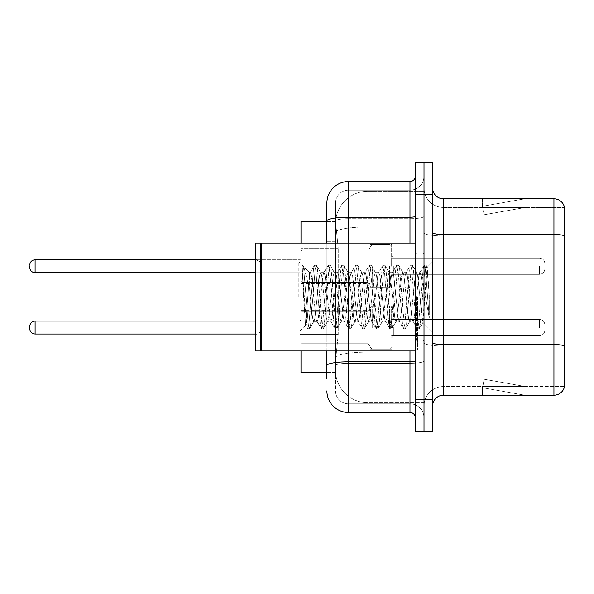 <?xml version="1.0" encoding="UTF-8"?>
<svg xmlns="http://www.w3.org/2000/svg" width="594" height="594" viewBox="0 0 594 594"><rect width="100%" height="100%" fill="white"/><g stroke="black" fill="none" stroke-linecap="round" stroke-linejoin="round"><path stroke-width="0.45" stroke-dasharray="2.97 2.23" d="M370.055 266.246L370.055 244.661L370.055 266.246M300.995 266.246L300.995 248.975L300.995 266.246M370.055 327.539L370.055 305.955L370.055 327.539M300.995 327.539L300.995 310.276L300.995 327.539M391.639 266.246L391.639 244.661L391.639 266.246M391.639 327.539L391.639 305.955L391.639 327.539M424.012 266.246L424.012 274.339L424.012 266.246M424.012 327.539L424.012 319.446L424.012 327.539M326.893 241.736L335.528 241.736L335.528 341.015L335.528 214.983L335.528 241.736L326.893 241.736L326.893 341.015L326.893 221.458L335.595 221.458L335.573 221.904A32.373 32.373 0 0 1 367.901 191.246L424.012 191.246L367.901 191.246L367.901 226.915L367.901 191.246A32.373 32.373 0 0 0 335.573 221.904L335.595 221.458L300.995 221.458L300.995 334.541L338.231 334.541L335.655 359.593L338.231 334.541L338.231 248.21L338.231 334.541L300.995 334.541L300.995 372.542L335.595 372.542L335.528 370.381A32.373 32.373 0 0 0 367.901 402.754L424.012 402.754L424.012 352.094L424.012 402.754L367.901 402.754L367.901 352.094L367.901 402.754A32.373 32.373 0 0 1 335.528 370.381L335.528 363.795L335.595 372.542L326.893 372.542M335.655 359.593L335.528 363.795L335.655 359.593M424.012 191.246L424.012 226.915L424.012 191.246M424.012 352.094L424.012 226.915L424.012 352.094L367.901 352.094A32.373 5.621 180 0 0 335.914 356.846A32.373 5.621 180 0 1 367.901 352.094L424.012 352.094M335.573 221.904L338.231 248.21L335.573 221.904A32.373 32.373 0 0 1 367.901 191.246M300.995 350.957L300.995 243.043M432.647 297L432.647 245.203L432.647 297M424.012 297L424.012 349.881L424.012 297M417.537 297L417.537 349.881L417.537 297M424.012 352.034L424.012 232.596L424.012 352.034M553.942 395.203L443.436 395.203L443.436 235.967L564.3 235.967L443.436 235.967L443.436 207.432L564.3 207.432L564.3 235.967L564.3 207.432L443.436 207.432L443.436 346.042L564.3 346.042L564.3 235.967L564.3 346.042L443.436 346.042L443.436 386.568A19.424 19.424 0 0 0 424.012 405.992A19.424 19.424 0 0 1 443.436 386.568L564.3 386.568L564.3 206.571A10.789 10.789 0 0 0 553.942 198.797L553.942 395.203A10.789 10.789 0 0 0 564.3 387.429L564.3 352.034L564.3 386.568L443.436 386.568L443.436 198.797A10.789 10.789 0 0 1 432.647 188.008L432.647 232.596L432.647 188.008M432.647 405.992L432.647 232.596L432.647 405.992A10.789 10.789 0 0 1 443.436 395.203M424.012 188.008L424.012 232.596L424.012 188.008A19.424 19.424 0 0 0 443.436 207.432A19.424 19.424 0 0 1 424.012 188.008A19.424 19.424 0 0 0 443.436 207.432M424.012 194.483L424.012 162.11L432.647 162.11L432.647 194.483L424.012 194.483L424.012 162.11L415.377 162.11L415.377 194.483L424.012 194.483L424.012 399.517L424.012 194.483M415.377 194.483L415.377 431.89L424.012 431.89L424.012 399.517L424.012 431.89L432.647 431.89L432.647 194.483M524.057 395.069A8.635 8.635 0 0 0 525.556 395.203L482.395 395.203L525.556 395.203A8.635 8.635 0 0 1 524.057 395.069A8.635 8.635 0 0 0 525.556 395.203A8.635 8.635 0 0 1 524.057 395.069A8.635 8.635 0 0 0 525.556 395.203A8.635 8.635 0 0 1 524.057 395.069A8.635 8.635 0 0 0 525.556 395.203A8.635 8.635 0 0 1 524.057 395.069A8.635 8.635 0 0 0 525.556 395.203A8.635 8.635 0 0 1 524.057 395.069L482.61 387.763L524.057 395.069M482.395 386.568L482.395 395.203L482.395 386.568L482.825 386.568L482.61 387.763L482.825 386.568L482.395 386.568L482.395 395.203L482.395 386.568L482.825 386.568L482.61 387.763L482.825 386.568L482.395 386.568L482.395 395.203L482.395 386.568L482.825 386.568L482.61 387.763L482.825 386.568L482.395 386.568L482.395 395.203L482.395 386.568L482.825 386.568L482.61 387.763L482.825 386.568L482.395 386.568L482.395 395.203L482.395 386.568L482.825 386.568L482.61 387.763L482.825 386.568L482.395 386.568M564.3 206.571A10.789 10.789 0 0 0 553.942 198.797L443.436 198.797M525.556 198.797L482.395 198.797L525.556 198.797A8.635 8.635 0 0 0 524.057 198.931A8.635 8.635 0 0 1 525.556 198.797A8.635 8.635 0 0 0 524.057 198.931A8.635 8.635 0 0 1 525.556 198.797A8.635 8.635 0 0 0 524.057 198.931A8.635 8.635 0 0 1 525.556 198.797A8.635 8.635 0 0 0 524.057 198.931A8.635 8.635 0 0 1 525.556 198.797A8.635 8.635 0 0 0 524.057 198.931A8.635 8.635 0 0 1 525.556 198.797M525.556 386.568L482.825 386.568L525.556 386.568L482.825 386.568L525.556 386.568L482.825 386.568L525.556 386.568L482.825 386.568L525.556 386.568L482.825 386.568L525.556 386.568L484.11 379.262L482.825 386.568L484.11 379.262L482.825 386.568L484.11 379.262L482.825 386.568L484.11 379.262L482.825 386.568L484.11 379.262L482.825 386.568L484.11 379.262L525.556 386.568M482.825 207.432L482.395 207.432L482.825 207.432L482.395 207.432L482.825 207.432L482.395 207.432L482.825 207.432L482.395 207.432L482.825 207.432L482.395 207.432L482.825 207.432L482.61 206.237L524.057 198.931L482.61 206.237L482.825 207.432L482.61 206.237L524.057 198.931L482.61 206.237L482.825 207.432L482.61 206.237L524.057 198.931L482.61 206.237L482.825 207.432L482.61 206.237L524.057 198.931L482.61 206.237L482.825 207.432L482.61 206.237L524.057 198.931L482.61 206.237L482.825 207.432L525.556 207.432L482.825 207.432L525.556 207.432L482.825 207.432L525.556 207.432L482.825 207.432L525.556 207.432L482.825 207.432L525.556 207.432L482.825 207.432L484.11 214.738L482.825 207.432M482.395 198.797L482.395 207.432L482.395 198.797M525.556 207.432L484.11 214.738L525.556 207.432M326.893 214.983L335.528 214.983L326.893 214.983L326.893 379.017L335.528 379.017L335.528 341.015L335.528 379.017L326.893 379.017L326.893 243.043M348.478 412.466L348.478 403.831A12.949 12.949 0 0 1 335.528 390.882L335.528 220.953L335.528 390.882A12.949 12.949 0 0 0 348.478 403.831L409.986 403.831L409.986 369.305L409.986 412.466L348.478 412.466A21.584 21.584 0 0 1 326.893 390.882M424.012 369.305L424.012 216.268L424.012 369.305M415.377 417.864L415.377 176.136L415.377 417.864M415.377 297L415.377 350.957L415.377 297M424.012 176.136L424.012 216.268L424.012 176.136A14.026 14.026 0 0 1 409.986 190.169A14.026 14.026 0 0 0 424.012 176.136A14.026 14.026 0 0 1 409.986 190.169L409.986 403.831L348.478 403.831L348.478 363.305L409.986 363.305A14.026 2.435 0 0 0 424.012 360.87A14.026 2.435 0 0 1 409.986 363.305L409.986 190.169L348.478 190.169L409.986 190.169M326.893 365.555A21.584 3.75 180 0 1 348.478 361.805L348.478 181.534A21.584 21.584 0 0 0 326.893 203.118A21.584 21.584 0 0 1 348.478 181.534L409.986 181.534A5.398 5.398 0 0 0 415.377 176.136A5.398 5.398 0 0 1 409.986 181.534L409.986 369.305L409.986 363.305L348.478 363.305L348.478 190.169L348.478 218.703L409.986 218.703A14.026 2.435 0 0 0 424.012 216.268A14.026 2.435 0 0 1 409.986 218.703L348.478 218.703L348.478 369.305L348.478 361.805L409.986 361.805A5.398 0.936 0 0 0 415.377 360.87M335.528 203.118L335.528 220.953L335.528 203.118A12.949 12.949 0 0 1 348.478 190.169A12.949 12.949 0 0 0 335.528 203.118A12.949 12.949 0 0 1 348.478 190.169M424.012 417.864A14.026 14.026 0 0 0 409.986 403.831A14.026 14.026 0 0 1 424.012 417.864A14.026 14.026 0 0 0 409.986 403.831M544.876 327.539L544.876 324.844L544.876 327.539M544.876 266.246L544.876 268.941L544.876 266.246M261.063 350.415L260.528 350.957L260.528 243.043L260.528 350.957L260.528 243.043L261.063 243.585L261.063 350.415L261.063 297L261.063 350.415L261.605 350.957L261.605 243.043L261.605 297L261.605 243.043L415.377 243.043M260.528 350.957L255.672 350.957L255.672 243.043L255.672 337.585L255.672 243.043L260.528 243.043M298.834 297L298.834 261.813L298.834 297M327.457 297L325.178 275.876L324.034 272.609L323.671 272.913L322.891 275.876L318.325 318.124L317.181 321.391L316.817 321.087L316.038 318.124L311.471 275.876L310.328 272.609L309.623 273.782L309.623 272.609L309.623 289.107L303.883 267.114L309.623 289.107L310.328 297L309.623 289.107L309.623 272.609L302.205 265.704L309.623 272.609L310.328 272.609L309.623 273.782L305.531 325.222L303.556 297L302.205 265.184L302.205 265.704L302.621 265.184L302.205 265.704L302.205 270.797L306.615 324.554L307.477 328.571L306.615 324.554L302.205 270.797L305.531 325.222L307.759 328.816L305.531 325.222L298.834 332.187L261.063 332.187C257.818 332.477 256.021 334.274 255.672 337.585C256.021 334.274 257.818 332.477 261.063 332.187L298.834 332.187L305.724 325.297L309.623 272.609L310.328 272.609L311.471 275.876L316.038 318.124L316.817 321.087L321.183 328.571L320.322 324.554L315.756 269.446L314.612 265.184L313.469 269.446L308.902 324.554L307.759 328.816L309.474 328.816L308.331 324.554L303.757 269.446L302.621 265.184L303.876 267.114L302.895 265.429L303.757 269.446L308.331 324.554L309.749 328.571L307.759 328.816L308.902 324.554L313.469 269.446L314.33 265.429L316.32 265.184L315.184 269.446L310.61 324.554L309.749 328.571L314.115 321.087L313.751 321.391L312.615 318.124L310.328 297L312.615 318.124L313.751 321.391L317.181 321.391L321.183 328.571L320.322 324.554L315.756 269.446L314.612 265.184L316.32 265.184L315.184 269.446L310.61 324.554L309.749 328.571L313.751 321.391L317.181 321.391L318.325 318.124L322.891 275.876L323.671 272.913L328.037 265.429L327.175 269.446L322.601 324.554L321.183 328.571L323.173 328.816L322.037 324.554L317.463 269.446L316.32 265.184L320.968 272.913L320.604 272.609L319.461 275.876L314.894 318.124L314.115 321.087L314.894 318.124L319.461 275.876L320.604 272.609L324.034 272.609L328.037 265.429L327.175 269.446L322.601 324.554L321.465 328.816L323.173 328.816L322.037 324.554L317.463 269.446L316.602 265.429L320.604 272.609L324.034 272.609L325.178 275.876L329.744 318.124L330.524 321.087L329.744 318.124L327.457 297M324.034 297L321.748 275.876L320.968 272.913L321.748 275.876L326.314 318.124L327.457 321.391L326.314 318.124L324.034 297M341.164 297L338.877 275.876L337.734 272.609L337.377 272.913L336.598 275.876L332.024 318.124L330.888 321.391L330.524 321.087L334.89 328.571L334.028 324.554L329.455 269.446L328.037 265.429L330.026 265.184L328.883 269.446L324.317 324.554L323.173 328.816L327.821 321.087L330.888 321.391L334.89 328.571L334.028 324.554L329.455 269.446L328.319 265.184L330.026 265.184L328.883 269.446L324.317 324.554L323.455 328.571L327.457 321.391L330.888 321.391L332.024 318.124L336.598 275.876L337.377 272.913L341.743 265.429L340.874 269.446L336.308 324.554L334.89 328.571L336.88 328.816L335.736 324.554L331.17 269.446L330.026 265.184L334.674 272.913L334.311 272.609L333.167 275.876L328.601 318.124L327.821 321.087L328.601 318.124L333.167 275.876L334.311 272.609L337.734 272.609L341.743 265.429L340.874 269.446L336.308 324.554L335.165 328.816L336.88 328.816L335.736 324.554L331.17 269.446L330.309 265.429L334.311 272.609L337.734 272.609L338.877 275.876L343.451 318.124L344.23 321.087L343.451 318.124L341.164 297M337.734 297L335.454 275.876L334.674 272.913L335.454 275.876L340.02 318.124L341.164 321.391L340.02 318.124L337.734 297M354.87 297L352.584 275.876L351.44 272.609L351.084 272.913L350.297 275.876L345.73 318.124L344.587 321.391L344.23 321.087L348.589 328.571L347.728 324.554L343.161 269.446L341.743 265.429L343.733 265.184L342.589 269.446L338.023 324.554L336.88 328.816L341.528 321.087L344.587 321.391L348.589 328.571L347.728 324.554L343.161 269.446L342.018 265.184L343.733 265.184L342.589 269.446L338.023 324.554L337.162 328.571L341.164 321.391L344.587 321.391L345.73 318.124L350.297 275.876L351.084 272.913L355.442 265.429L354.581 269.446L350.014 324.554L348.589 328.571L350.586 328.816L349.443 324.554L344.876 269.446L343.733 265.184L348.374 272.913L348.017 272.609L346.874 275.876L342.307 318.124L341.528 321.087L342.307 318.124L346.874 275.876L348.017 272.609L351.44 272.609L355.442 265.429L354.581 269.446L350.014 324.554L348.871 328.816L350.586 328.816L349.443 324.554L344.876 269.446L344.015 265.429L348.017 272.609L351.44 272.609L352.584 275.876L357.15 318.124L357.937 321.087L357.15 318.124L354.87 297M351.44 297L349.161 275.876L348.374 272.913L349.161 275.876L353.727 318.124L354.87 321.391L353.727 318.124L351.44 297M368.57 297L366.29 275.876L365.147 272.609L364.783 272.913L364.003 275.876L359.437 318.124L358.293 321.391L357.937 321.087L362.295 328.571L361.434 324.554L356.868 269.446L355.442 265.429L357.44 265.184L356.296 269.446L351.73 324.554L350.586 328.816L355.227 321.087L358.293 321.391L362.295 328.571L361.434 324.554L356.868 269.446L355.724 265.184L357.44 265.184L356.296 269.446L351.73 324.554L350.868 328.571L354.87 321.391L358.293 321.391L359.437 318.124L364.003 275.876L364.783 272.913L369.149 265.429L368.287 269.446L363.721 324.554L362.295 328.571L364.293 328.816L363.149 324.554L358.583 269.446L357.44 265.184L362.08 272.913L361.724 272.609L360.58 275.876L356.014 318.124L355.227 321.087L356.014 318.124L360.58 275.876L361.724 272.609L365.147 272.609L369.149 265.429L368.287 269.446L363.721 324.554L362.578 328.816L364.293 328.816L363.149 324.554L358.583 269.446L357.714 265.429L361.724 272.609L365.147 272.609L366.29 275.876L370.856 318.124L371.636 321.087L370.856 318.124L368.57 297M365.147 297L362.86 275.876L362.08 272.913L362.86 275.876L367.434 318.124L368.57 321.391L367.434 318.124L365.147 297M382.276 297L379.997 275.876L378.853 272.609L378.489 272.913L377.71 275.876L373.143 318.124L372 321.391L371.636 321.087L376.002 328.571L375.141 324.554L370.574 269.446L369.149 265.429L371.146 265.184L370.003 269.446L365.429 324.554L364.293 328.816L368.933 321.087L372 321.391L376.002 328.571L375.141 324.554L370.574 269.446L369.431 265.184L371.146 265.184L370.003 269.446L365.429 324.554L364.568 328.571L368.57 321.391L372 321.391L373.143 318.124L377.71 275.876L378.489 272.913L382.855 265.429L381.994 269.446L377.428 324.554L376.002 328.571L377.992 328.816L376.856 324.554L372.282 269.446L371.146 265.184L375.787 272.913L375.423 272.609L374.287 275.876L369.713 318.124L368.933 321.087L369.713 318.124L374.287 275.876L375.423 272.609L378.853 272.609L382.855 265.429L381.994 269.446L377.428 324.554L376.284 328.816L377.992 328.816L376.856 324.554L372.282 269.446L371.421 265.429L375.423 272.609L378.853 272.609L379.997 275.876L384.563 318.124L385.343 321.087L384.563 318.124L382.276 297M378.853 297L376.566 275.876L375.787 272.913L376.566 275.876L381.133 318.124L382.276 321.391L381.133 318.124L378.853 297M395.983 297L393.696 275.876L392.56 272.609L392.196 272.913L391.416 275.876L386.85 318.124L385.706 321.391L385.343 321.087L389.709 328.571L388.847 324.554L384.273 269.446L382.855 265.429L384.845 265.184L383.709 269.446L379.135 324.554L377.992 328.816L382.64 321.087L385.706 321.391L389.709 328.571L388.847 324.554L384.273 269.446L383.137 265.184L384.845 265.184L383.709 269.446L379.135 324.554L378.274 328.571L382.276 321.391L385.706 321.391L386.85 318.124L391.416 275.876L392.196 272.913L396.562 265.429L395.701 269.446L391.127 324.554L389.709 328.571L391.698 328.816L390.555 324.554L385.989 269.446L384.845 265.184L389.493 272.913L389.129 272.609L387.986 275.876L383.42 318.124L382.64 321.087L383.42 318.124L387.986 275.876L389.129 272.609L392.56 272.609L396.562 265.429L395.701 269.446L391.127 324.554L389.991 328.816L391.698 328.816L390.555 324.554L385.989 269.446L385.127 265.429L389.129 272.609L392.56 272.609L393.696 275.876L398.27 318.124L399.049 321.087L398.27 318.124L395.983 297M392.56 297L390.273 275.876L389.493 272.913L390.273 275.876L394.839 318.124L395.983 321.391L394.839 318.124L392.56 297M409.689 297L407.402 275.876L406.259 272.609L405.902 272.913L405.123 275.876L400.549 318.124L399.406 321.391L399.049 321.087L403.415 328.571L402.546 324.554L397.98 269.446L396.562 265.429L398.552 265.184L397.408 269.446L392.842 324.554L391.698 328.816L396.346 321.087L399.406 321.391L403.415 328.571L402.546 324.554L397.98 269.446L396.837 265.184L398.552 265.184L397.408 269.446L392.842 324.554L391.981 328.571L395.983 321.391L399.406 321.391L400.549 318.124L405.123 275.876L405.902 272.913L410.268 265.429L409.4 269.446L404.833 324.554L403.415 328.571L405.405 328.816L404.262 324.554L399.695 269.446L398.552 265.184L403.2 272.913L402.836 272.609L401.693 275.876L397.126 318.124L396.346 321.087L397.126 318.124L401.693 275.876L402.836 272.609L406.259 272.609L410.268 265.429L409.4 269.446L404.833 324.554L403.69 328.816L405.405 328.816L404.262 324.554L399.695 269.446L398.834 265.429L402.836 272.609L406.259 272.609L407.402 275.876L411.969 318.124L412.756 321.087L411.969 318.124L409.689 297M406.259 297L403.979 275.876L403.2 272.913L403.979 275.876L408.546 318.124L409.689 321.391L408.546 318.124L406.259 297M421.859 281.326L421.859 315.429L417.686 275.876L416.543 272.609L415.399 275.876L410.833 318.124L409.689 321.391L413.112 321.391L417.114 328.571L416.253 324.554L411.687 269.446L410.268 265.429L412.258 265.184L411.115 269.446L406.548 324.554L405.405 328.816L410.046 321.087L413.112 321.391L417.114 328.571L416.253 324.554L411.687 269.446L410.543 265.184L412.258 265.184L411.115 269.446L406.548 324.554L405.687 328.571L410.046 321.087L410.833 318.124L415.399 275.876L416.543 272.609L419.965 272.609L418.822 275.876L414.256 318.124L413.112 321.391L414.256 318.124L418.822 275.876L419.609 272.913L423.968 265.429L423.106 269.446L418.54 324.554L417.114 328.571L419.112 328.816L417.968 324.554L413.402 269.446L412.258 265.184L416.899 272.913L419.965 272.609L423.968 265.429L423.106 269.446L418.54 324.554L417.396 328.816L419.112 328.816L417.968 324.554L413.402 269.446L412.54 265.429L416.899 272.913L417.686 275.876L422.831 322.364L426.121 276.425L427.361 267.352L429.276 295.173L429.276 318.08L425.497 297L421.859 281.326L421.109 275.876L419.965 272.609L421.109 275.876L421.859 281.326L421.859 315.429L423.047 322.282L427.175 267.285L429.276 295.173L427.108 269.446L425.965 265.184L424.821 269.446L420.255 324.554L419.112 328.816L420.255 324.554L424.821 269.446L425.965 265.184L427.108 269.446L429.276 295.173L429.276 318.08L425.393 269.446L423.968 265.429L425.965 265.184L424.25 265.184L425.393 269.446L429.276 318.08L425.497 297L421.859 281.326M367.901 226.915L424.012 226.915L367.901 226.915L367.901 352.094L367.901 226.915A32.373 5.621 180 0 0 336.367 231.259A32.373 5.621 180 0 1 367.901 226.915M335.528 370.381A32.373 32.373 0 0 0 367.901 402.754M338.231 248.21L300.995 248.21L338.231 248.21M443.436 346.042A19.424 3.371 0 0 1 424.012 342.664A19.424 3.371 0 0 0 443.436 346.042M564.3 345.886A10.789 1.871 180 0 0 553.942 344.542L443.436 344.542A10.789 1.871 0 0 1 432.647 342.664M432.647 232.596A10.789 1.871 0 0 0 443.436 234.467L553.942 234.467A10.789 1.871 180 0 1 564.3 235.818M432.647 399.517L415.377 399.517M424.012 232.596A19.424 3.371 0 0 0 443.436 235.967A19.424 3.371 0 0 1 424.012 232.596M424.012 405.992A19.424 19.424 0 0 1 443.436 386.568M326.893 220.953A21.584 3.75 180 0 1 348.478 217.204L409.986 217.204A5.398 0.936 -0 0 0 415.377 216.268M348.478 243.043L348.478 350.957M409.986 350.957L409.986 243.043M348.478 218.703A12.949 2.25 180 0 0 335.528 220.953A12.949 2.25 180 0 1 348.478 218.703M348.478 363.305A12.949 2.25 180 0 0 335.528 365.555A12.949 2.25 180 0 1 348.478 363.305M348.478 403.831A12.949 12.949 0 0 1 335.528 390.882M335.528 341.015L326.893 341.015L335.528 341.015M302.071 327.539L302.071 311.353L302.071 327.539M299.911 327.539L299.911 334.014L299.911 327.539M255.672 334.014L35.098 334.014C31.846 333.724 30.049 331.927 29.7 328.616C30.049 331.927 31.846 333.724 35.098 334.014L299.911 334.014L35.098 334.014C31.846 333.724 30.049 331.927 29.7 328.616C30.049 331.927 31.846 333.724 35.098 334.014L299.911 334.014L35.098 334.014C31.846 333.724 30.049 331.927 29.7 328.616C30.049 331.927 31.846 333.724 35.098 334.014L299.911 334.014L35.098 334.014L35.098 321.064C31.846 321.354 30.049 323.151 29.7 326.462C30.049 323.151 31.846 321.354 35.098 321.064L299.911 321.064L300.995 319.988L299.911 321.064L300.995 319.988L299.911 321.064L300.995 319.988L299.911 321.064L300.995 319.988L299.911 321.064L35.098 321.064C31.846 321.354 30.049 323.151 29.7 326.462C30.049 323.151 31.846 321.354 35.098 321.064L299.911 321.064L35.098 321.064C31.846 321.354 30.049 323.151 29.7 326.462C30.049 323.151 31.846 321.354 35.098 321.064L299.911 321.064L35.098 321.064C31.846 321.354 30.049 323.151 29.7 326.462M393.8 327.539L393.8 335.632L393.8 327.539M389.478 327.539L389.478 305.955L389.478 327.539M372.215 327.539L372.215 305.955L372.215 327.539M367.901 327.539L367.901 343.726L367.901 327.539M539.478 327.539L539.478 319.446L539.478 327.539M302.071 266.246L302.071 282.432L302.071 266.246M299.911 266.246L299.911 272.72L299.911 266.246M35.098 272.72L299.911 272.72L35.098 272.72C31.846 272.431 30.049 270.634 29.7 267.322C30.049 270.634 31.846 272.431 35.098 272.72L299.911 272.72L35.098 272.72C31.846 272.431 30.049 270.634 29.7 267.322C30.049 270.634 31.846 272.431 35.098 272.72L299.911 272.72L35.098 272.72C31.846 272.431 30.049 270.634 29.7 267.322C30.049 270.634 31.846 272.431 35.098 272.72L35.098 259.771L35.098 272.72L35.098 259.771L35.098 272.72L35.098 259.771L35.098 272.72L35.098 259.771L35.098 272.72L35.098 259.771L35.098 272.72L35.098 259.771L35.098 266.246L35.098 259.771L299.911 259.771L300.995 258.694M393.8 266.246L393.8 274.339L393.8 266.246M389.478 266.246L389.478 287.83L389.478 266.246M372.215 266.246L372.215 287.83L372.215 266.246M367.901 266.246L367.901 250.059L367.901 266.246M539.478 266.246L539.478 274.339L539.478 266.246M422.935 297L422.935 253.838L422.935 297M416.461 297L416.461 340.162L416.461 297M300.995 248.975L370.055 248.975M300.995 310.276L370.055 310.276L300.995 310.276M370.055 244.661L391.639 244.661M370.055 305.955L391.639 305.955L370.055 305.955M391.639 258.152L424.012 258.152M391.639 319.446L424.012 319.446L391.639 319.446M391.639 335.632L424.012 335.632L391.639 335.632M391.639 274.339L424.012 274.339M370.055 349.124L391.639 349.124L370.055 349.124M370.055 287.83L391.639 287.83M300.995 344.802L370.055 344.802L300.995 344.802M300.995 283.509L370.055 283.509M424.012 245.203L432.647 245.203L424.012 245.203M417.537 349.881L424.012 349.881L417.537 349.881M424.012 253.838L415.377 253.838L424.012 253.838M424.012 340.162L415.377 340.162L424.012 340.162M417.537 244.119L424.012 244.119L417.537 244.119M424.012 348.797L432.647 348.797L424.012 348.797M302.071 311.353L300.995 312.429L302.071 311.353L367.901 311.353L370.055 309.192L367.901 311.353L370.055 309.192L367.901 311.353L370.055 309.192L367.901 311.353L370.055 309.192L367.901 311.353L302.071 311.353L300.995 312.429L302.071 311.353L367.901 311.353L302.071 311.353L300.995 312.429L302.071 311.353L367.901 311.353L302.071 311.353L300.995 312.429L302.071 311.353L367.901 311.353L302.071 311.353M299.911 334.014L300.995 335.09L299.911 334.014M393.8 335.632L391.639 337.793L393.8 335.632L539.478 335.632C542.73 335.343 544.527 333.546 544.876 330.234C544.527 333.546 542.73 335.343 539.478 335.632C542.73 335.343 544.527 333.546 544.876 330.234C544.527 333.546 542.73 335.343 539.478 335.632C542.73 335.343 544.527 333.546 544.876 330.234C544.527 333.546 542.73 335.343 539.478 335.632C542.73 335.343 544.527 333.546 544.876 330.234C544.527 333.546 542.73 335.343 539.478 335.632L393.8 335.632L391.639 337.793L393.8 335.632L539.478 335.632L393.8 335.632L391.639 337.793L393.8 335.632L539.478 335.632L393.8 335.632L391.639 337.793L393.8 335.632L539.478 335.632L393.8 335.632M389.478 305.955L391.639 308.115L389.478 305.955L391.639 308.115L389.478 305.955L391.639 308.115L389.478 305.955L391.639 308.115L389.478 305.955L372.215 305.955L370.055 308.115L372.215 305.955L389.478 305.955L372.215 305.955L370.055 308.115L372.215 305.955L389.478 305.955L372.215 305.955L370.055 308.115L372.215 305.955L389.478 305.955L372.215 305.955L370.055 308.115L372.215 305.955L389.478 305.955M367.901 343.726L370.055 345.886L367.901 343.726L370.055 345.886L367.901 343.726L370.055 345.886L367.901 343.726L370.055 345.886L367.901 343.726L302.071 343.726L300.995 342.649L302.071 343.726L367.901 343.726L302.071 343.726L300.995 342.649L302.071 343.726L367.901 343.726L302.071 343.726L300.995 342.649L302.071 343.726L367.901 343.726L302.071 343.726L300.995 342.649L302.071 343.726L367.901 343.726M539.478 319.446C542.73 319.735 544.527 321.532 544.876 324.844C544.527 321.532 542.73 319.735 539.478 319.446C542.73 319.735 544.527 321.532 544.876 324.844C544.527 321.532 542.73 319.735 539.478 319.446C542.73 319.735 544.527 321.532 544.876 324.844C544.527 321.532 542.73 319.735 539.478 319.446C542.73 319.735 544.527 321.532 544.876 324.844C544.527 321.532 542.73 319.735 539.478 319.446L393.8 319.446L391.639 317.285L393.8 319.446L539.478 319.446L393.8 319.446L391.639 317.285L393.8 319.446L539.478 319.446L393.8 319.446L391.639 317.285L393.8 319.446L539.478 319.446L393.8 319.446L391.639 317.285L393.8 319.446L539.478 319.446M372.215 349.124L389.478 349.124L391.639 346.963L389.478 349.124L391.639 346.963L389.478 349.124L391.639 346.963L389.478 349.124L391.639 346.963L389.478 349.124L372.215 349.124L370.055 346.963L372.215 349.124L389.478 349.124L372.215 349.124L370.055 346.963L372.215 349.124L389.478 349.124L372.215 349.124L370.055 346.963L372.215 349.124L389.478 349.124L372.215 349.124L370.055 346.963L372.215 349.124M300.995 281.356L302.071 282.432L367.901 282.432L302.071 282.432L300.995 281.356L302.071 282.432L367.901 282.432L302.071 282.432L300.995 281.356L302.071 282.432L367.901 282.432L302.071 282.432L300.995 281.356L302.071 282.432L367.901 282.432L370.055 284.593M391.639 255.992L393.8 258.152L539.478 258.152L393.8 258.152L391.639 255.992L393.8 258.152L539.478 258.152L393.8 258.152L391.639 255.992L393.8 258.152L539.478 258.152L393.8 258.152L391.639 255.992L393.8 258.152L539.478 258.152C542.73 258.442 544.527 260.239 544.876 263.55C544.527 260.239 542.73 258.442 539.478 258.152C542.73 258.442 544.527 260.239 544.876 263.55C544.527 260.239 542.73 258.442 539.478 258.152C542.73 258.442 544.527 260.239 544.876 263.55C544.527 260.239 542.73 258.442 539.478 258.152C542.73 258.442 544.527 260.239 544.876 263.55M370.055 285.669L372.215 287.83L389.478 287.83L372.215 287.83L370.055 285.669L372.215 287.83L389.478 287.83L372.215 287.83L370.055 285.669L372.215 287.83L389.478 287.83L372.215 287.83L370.055 285.669L372.215 287.83L389.478 287.83L391.639 285.669M300.995 251.136L302.071 250.059L367.901 250.059L302.071 250.059L300.995 251.136L302.071 250.059L367.901 250.059L302.071 250.059L300.995 251.136L302.071 250.059L367.901 250.059L302.071 250.059L300.995 251.136L302.071 250.059L367.901 250.059L370.055 247.898M391.639 276.5L393.8 274.339L539.478 274.339L393.8 274.339L391.639 276.5L393.8 274.339L539.478 274.339L393.8 274.339L391.639 276.5L393.8 274.339L539.478 274.339L393.8 274.339L391.639 276.5L393.8 274.339L539.478 274.339C542.73 274.049 544.527 272.252 544.876 268.941C544.527 272.252 542.73 274.049 539.478 274.339C542.73 274.049 544.527 272.252 544.876 268.941C544.527 272.252 542.73 274.049 539.478 274.339C542.73 274.049 544.527 272.252 544.876 268.941C544.527 272.252 542.73 274.049 539.478 274.339C542.73 274.049 544.527 272.252 544.876 268.941M370.055 246.822L372.215 244.661L389.478 244.661L372.215 244.661L370.055 246.822L372.215 244.661L389.478 244.661L372.215 244.661L370.055 246.822L372.215 244.661L389.478 244.661L372.215 244.661L370.055 246.822L372.215 244.661L389.478 244.661L391.639 246.822M35.098 259.771C31.846 260.061 30.049 261.857 29.7 265.169C30.049 261.857 31.846 260.061 35.098 259.771L299.911 259.771L35.098 259.771C31.846 260.061 30.049 261.857 29.7 265.169C30.049 261.857 31.846 260.061 35.098 259.771L299.911 259.771L35.098 259.771C31.846 260.061 30.049 261.857 29.7 265.169C30.049 261.857 31.846 260.061 35.098 259.771L255.672 259.771M255.672 272.72L299.911 272.72L300.995 273.797M422.935 253.838L424.012 252.754L422.935 253.838L416.461 253.838L415.377 252.754L416.461 253.838L422.935 253.838M416.461 340.162L422.935 340.162L424.012 341.246L422.935 340.162L416.461 340.162L415.377 341.246L416.461 340.162M261.605 350.957L415.377 350.957M261.063 261.813L298.834 261.813L302.621 265.184L298.834 261.813L261.063 261.813C257.818 261.523 256.021 259.727 255.672 256.415C256.021 259.727 257.818 261.523 261.063 261.813M427.175 267.285L432.647 261.813L427.175 267.285M422.831 322.371L432.647 332.187L422.831 322.371M261.063 243.585L261.605 243.043M423.054 322.29L419.386 328.571L423.054 322.29M427.361 267.352L426.24 265.429L427.361 267.352M309.964 272.913L314.33 265.429L309.964 272.913M35.098 321.064L255.672 321.064M35.098 334.014C31.846 333.724 30.049 331.927 29.7 328.616"/><path stroke-width="0.89" d="M326.893 241.736L326.893 214.983L326.893 221.458L300.995 221.458L300.995 243.043M326.893 372.542L300.995 372.542L300.995 350.957M432.647 405.992A10.789 10.789 0 0 1 443.436 395.203L553.942 395.203L553.942 198.797L443.436 198.797A10.789 10.789 0 0 1 432.647 188.008A10.789 10.789 0 0 0 443.436 198.797L443.436 395.203M424.012 399.517L424.012 431.89L432.647 431.89L432.647 399.517L424.012 399.517L424.012 431.89L415.377 431.89L415.377 399.517L424.012 399.517L424.012 194.483L424.012 399.517M415.377 399.517L415.377 162.11L424.012 162.11L424.012 194.483L424.012 162.11L432.647 162.11L432.647 399.517M564.3 206.571A10.789 10.789 0 0 0 553.942 198.797A10.789 10.789 0 0 1 564.3 206.571L564.3 387.429A10.789 10.789 0 0 1 553.942 395.203M326.893 379.017L326.893 350.957L326.893 379.017M348.478 350.957L348.478 412.466L409.986 412.466A5.398 5.398 0 0 1 415.377 417.864A5.398 5.398 0 0 0 409.986 412.466L409.986 350.957M326.893 243.043L326.893 203.118A21.584 21.584 0 0 1 348.478 181.534L409.986 181.534A5.398 5.398 0 0 0 415.377 176.136M326.893 203.118L326.893 214.983M348.478 412.466A21.584 21.584 0 0 1 326.893 390.882M29.7 327.539L29.7 326.462L29.7 327.539M29.7 266.246L29.7 267.322L29.7 266.246M261.605 350.957L261.063 350.415L261.063 243.585L261.605 243.043L261.605 350.957L415.377 350.957M260.528 350.957L255.672 350.957L255.672 243.043L260.528 243.043L260.528 350.957L261.063 350.415M564.3 235.818A10.789 1.871 180 0 0 553.942 234.467L443.436 234.467A10.789 1.871 0 0 1 432.647 232.596M564.3 345.886A10.789 1.871 180 0 0 553.942 344.542L443.436 344.542A10.789 1.871 -0 0 1 432.647 342.664M432.647 194.483L415.377 194.483M415.377 360.87A5.398 0.936 0 0 1 409.986 361.805L348.478 361.805A21.584 3.75 180 0 0 326.893 365.555M348.478 181.534L348.478 217.204L409.986 217.204L409.986 181.534M326.893 220.953A21.584 3.75 180 0 1 348.478 217.204L348.478 243.043M409.986 243.043L409.986 217.204A5.398 0.936 0 0 0 415.377 216.268M29.7 326.462C30.049 323.151 31.846 321.354 35.098 321.064L35.098 334.014L255.672 334.014M255.672 259.771L35.098 259.771L35.098 272.72C31.846 272.431 30.049 270.634 29.7 267.322M261.063 243.585L260.528 243.043M261.605 243.043L415.377 243.043M35.098 321.064L255.672 321.064M35.098 334.014C31.846 333.724 30.049 331.927 29.7 328.616M35.098 272.72L255.672 272.72M35.098 259.771C31.846 260.061 30.049 261.857 29.7 265.169"/></g></svg>

